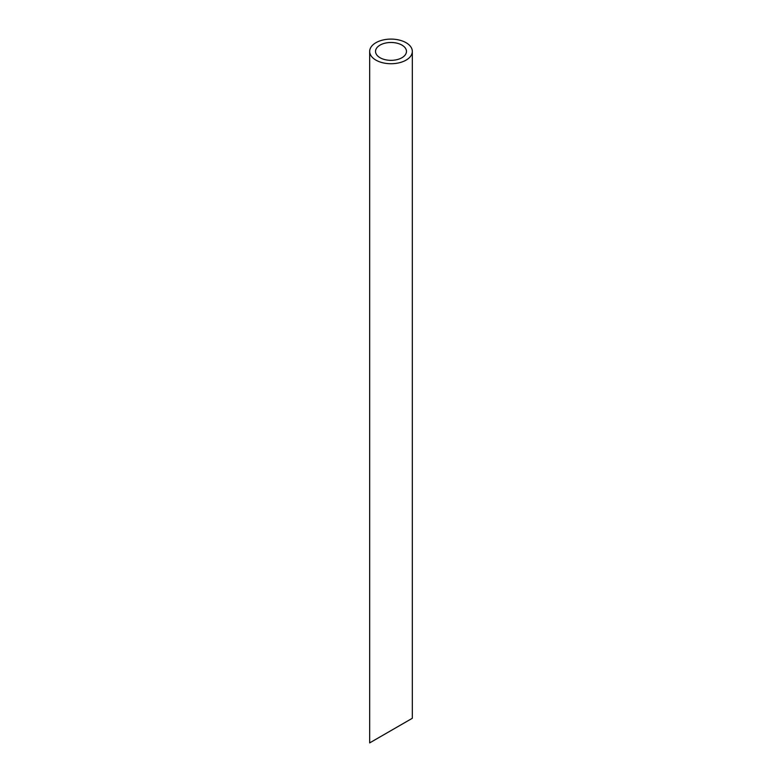 <?xml version="1.0" encoding="UTF-8"?>
<svg xmlns="http://www.w3.org/2000/svg" width="782" height="782" viewBox="0 0 782 782"><rect width="100%" height="100%" fill="white"/><g stroke="black" fill="none" stroke-linecap="round" stroke-linejoin="round"><path stroke-width="1.17" d="M380.062 57.731A15.464 8.925 0 0 0 396.914 59.667A15.464 8.925 0 0 0 406.464 51.417A15.464 8.925 0 0 0 391 42.482A15.464 8.925 0 0 0 375.536 51.417A15.464 8.925 0 0 0 380.062 57.731M380.062 736.898L375.536 739.518M406.464 721.659L401.938 724.269M375.917 60.116A21.329 12.316 0 0 0 399.162 62.795A21.329 12.316 0 0 0 412.329 51.417A21.329 12.316 0 0 0 391 39.1A21.329 12.316 0 0 0 369.671 51.417A21.329 12.316 0 0 0 375.917 60.116M412.329 51.417L412.329 718.277L369.671 742.9L369.671 51.417"/></g></svg>
